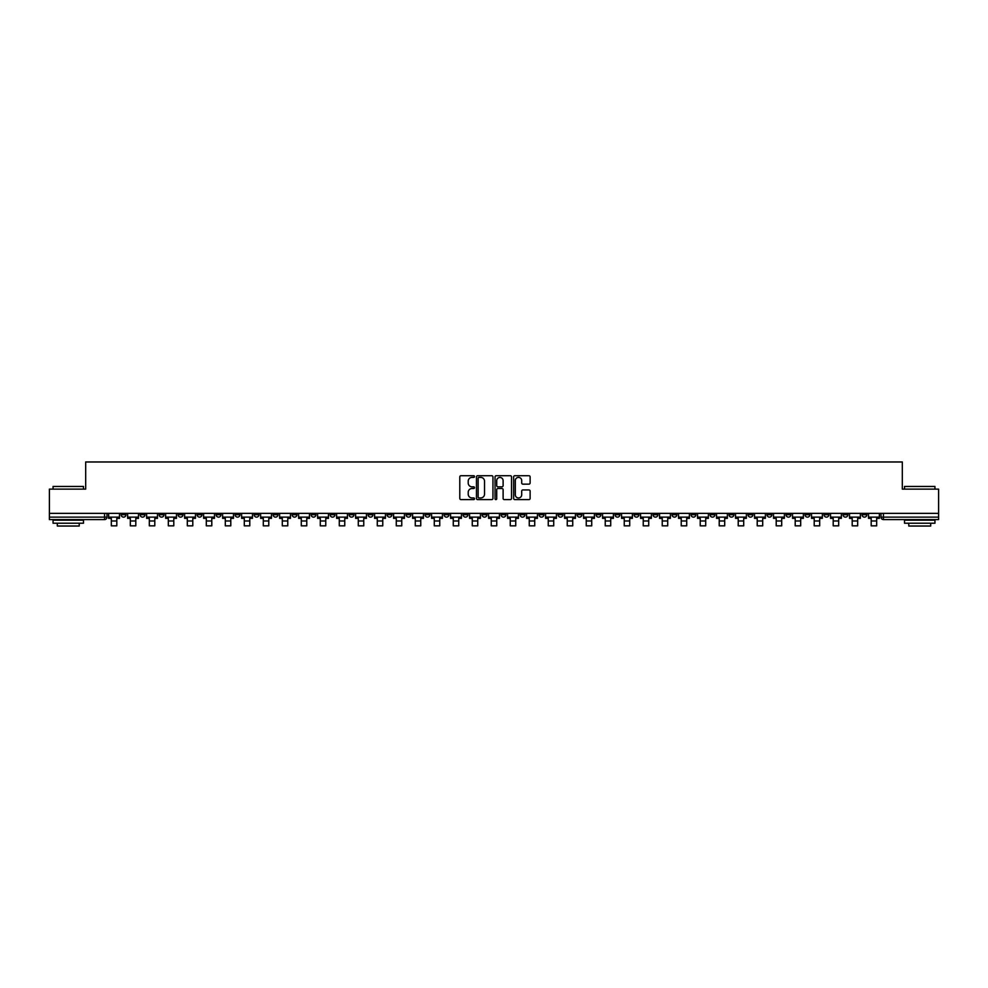 <?xml version="1.0" encoding="UTF-8"?>
<svg xmlns="http://www.w3.org/2000/svg" width="988" height="988" viewBox="0 0 988 988"><rect width="100%" height="100%" fill="white"/><g stroke="black" fill="none" stroke-linecap="round" stroke-linejoin="round"><path stroke-width="1.48" d="M474.512 476.549A0.84 0.84 0 0 0 473.684 475.71L460.976 475.71A1.198 1.198 0 0 0 459.791 476.908L459.791 498.421A1.198 1.198 0 0 0 460.976 499.619L473.684 499.619A0.84 0.84 0 0 0 474.512 498.779A0.84 0.84 0 0 0 473.684 497.952L472.042 497.952A3.829 3.829 0 0 1 468.213 494.124L468.213 492.333A3.829 3.829 0 0 1 472.042 488.504L473.684 488.504A0.84 0.84 0 0 0 474.512 487.664A0.84 0.84 0 0 0 473.684 486.837L472.042 486.837A3.829 3.829 0 0 1 468.213 483.009L468.213 481.218A3.829 3.829 0 0 1 472.042 477.389L473.684 477.389A0.84 0.84 0 0 0 474.512 476.549M748.027 513.365L748.027 514.699L752.893 514.699A2.433 2.433 0 0 1 750.46 517.132A2.433 2.433 0 0 1 748.027 514.699L748.027 513.365M634.037 513.365L634.037 514.699L638.915 514.699A2.433 2.433 0 0 1 636.482 517.132A2.433 2.433 0 0 1 634.037 514.699L634.037 513.365M615.042 513.365L615.042 514.699L619.921 514.699A2.433 2.433 0 0 1 617.475 517.132A2.433 2.433 0 0 1 615.042 514.699L615.042 513.365M501.064 513.365L501.064 514.699L505.93 514.699A2.433 2.433 0 0 1 503.497 517.132A2.433 2.433 0 0 1 501.064 514.699L501.064 513.365M482.07 513.365L482.07 514.699L486.936 514.699A2.433 2.433 0 0 1 484.503 517.132A2.433 2.433 0 0 1 482.07 514.699L482.07 513.365M463.063 513.365L463.063 514.699L467.942 514.699A2.433 2.433 0 0 1 465.509 517.132A2.433 2.433 0 0 1 463.063 514.699L463.063 513.365M425.075 513.365L425.075 514.699L429.941 514.699A2.433 2.433 0 0 1 427.508 517.132A2.433 2.433 0 0 1 425.075 514.699L425.075 513.365M387.086 514.699L387.086 513.365L387.086 514.699A2.433 2.433 0 0 0 389.519 517.132A2.433 2.433 0 0 1 387.086 514.699L391.952 514.699A2.433 2.433 0 0 1 389.519 517.132A2.433 2.433 0 0 0 391.952 514.699L391.952 513.365L391.952 514.699M368.079 514.699L368.079 513.365L368.079 514.699A2.433 2.433 0 0 0 370.525 517.132A2.433 2.433 0 0 1 368.079 514.699L372.958 514.699A2.433 2.433 0 0 1 370.525 517.132M349.085 514.699L349.085 513.365L349.085 514.699A2.433 2.433 0 0 0 351.518 517.132A2.433 2.433 0 0 1 349.085 514.699L353.963 514.699A2.433 2.433 0 0 1 351.518 517.132A2.433 2.433 0 0 0 353.963 514.699L353.963 513.365L353.963 514.699M330.091 513.365L330.091 514.699L334.957 514.699A2.433 2.433 0 0 1 332.524 517.132A2.433 2.433 0 0 1 330.091 514.699L330.091 513.365M311.097 513.365L311.097 514.699L315.962 514.699A2.433 2.433 0 0 1 313.529 517.132A2.433 2.433 0 0 1 311.097 514.699L311.097 513.365M292.102 513.365L292.102 514.699L296.968 514.699A2.433 2.433 0 0 1 294.535 517.132A2.433 2.433 0 0 1 292.102 514.699L292.102 513.365M273.096 514.699L273.096 513.365L273.096 514.699A2.433 2.433 0 0 0 275.541 517.132A2.433 2.433 0 0 1 273.096 514.699L277.974 514.699A2.433 2.433 0 0 1 275.541 517.132M235.107 514.699L235.107 513.365L235.107 514.699A2.433 2.433 0 0 0 237.54 517.132A2.433 2.433 0 0 1 235.107 514.699L239.973 514.699A2.433 2.433 0 0 1 237.54 517.132A2.433 2.433 0 0 0 239.973 514.699L239.973 513.365L239.973 514.699M216.113 514.699L216.113 513.365L216.113 514.699A2.433 2.433 0 0 0 218.546 517.132A2.433 2.433 0 0 1 216.113 514.699L220.979 514.699A2.433 2.433 0 0 1 218.546 517.132A2.433 2.433 0 0 0 220.979 514.699L220.979 513.365L220.979 514.699M197.118 514.699L197.118 513.365L197.118 514.699A2.433 2.433 0 0 0 199.551 517.132A2.433 2.433 0 0 1 197.118 514.699L201.984 514.699A2.433 2.433 0 0 1 199.551 517.132A2.433 2.433 0 0 0 201.984 514.699L201.984 513.365L201.984 514.699M178.112 514.699L178.112 513.365L178.112 514.699A2.433 2.433 0 0 0 180.557 517.132A2.433 2.433 0 0 1 178.112 514.699L182.99 514.699A2.433 2.433 0 0 1 180.557 517.132M159.117 514.699L159.117 513.365L159.117 514.699A2.433 2.433 0 0 0 161.55 517.132A2.433 2.433 0 0 1 159.117 514.699L163.996 514.699A2.433 2.433 0 0 1 161.55 517.132A2.433 2.433 0 0 0 163.996 514.699L163.996 513.365L163.996 514.699M140.123 514.699L140.123 513.365L140.123 514.699A2.433 2.433 0 0 0 142.556 517.132A2.433 2.433 0 0 1 140.123 514.699L144.989 514.699A2.433 2.433 0 0 1 142.556 517.132A2.433 2.433 0 0 0 144.989 514.699L144.989 513.365L144.989 514.699M528.938 484.145A1.198 1.198 0 0 0 530.124 482.947L530.124 476.908A1.198 1.198 0 0 0 528.938 475.71L514.822 475.71A1.198 1.198 0 0 0 513.637 476.908L513.637 498.421A1.198 1.198 0 0 0 514.822 499.619L528.938 499.619A1.198 1.198 0 0 0 530.124 498.421L530.124 491.135A1.198 1.198 0 0 0 528.938 489.937L522.899 489.937A1.198 1.198 0 0 0 521.701 491.135L521.701 494.753A3.199 3.199 0 0 1 518.502 497.952A3.199 3.199 0 0 1 515.304 494.753L515.304 480.588A3.199 3.199 0 0 1 518.502 477.389A3.199 3.199 0 0 1 521.701 480.588L521.701 482.947A1.198 1.198 0 0 0 522.899 484.145L528.938 484.145M49.4 513.365L49.4 489.134L85.684 489.134L85.684 461.976L902.316 461.976L902.316 489.134L938.6 489.134L938.6 513.365L49.4 513.365L49.4 517.132L107 517.132L107 513.365L107 517.132A2.433 2.433 0 0 1 104.567 519.577L49.4 519.577L49.4 517.132M492.95 476.908A1.198 1.198 0 0 0 491.765 475.71L477.649 475.71A1.198 1.198 0 0 0 476.463 476.908L476.463 498.421A1.198 1.198 0 0 0 477.649 499.619L491.765 499.619A1.198 1.198 0 0 0 492.95 498.421L492.95 476.908M496.235 475.71L510.351 475.71A1.198 1.198 0 0 1 511.537 476.908L511.537 498.421A1.198 1.198 0 0 1 510.351 499.619L504.312 499.619A1.198 1.198 0 0 1 503.114 498.421L503.114 489.702A1.198 1.198 0 0 0 501.916 488.504L497.915 488.504A1.198 1.198 0 0 0 496.717 489.702L496.717 498.779A0.84 0.84 0 0 1 495.877 499.619A0.84 0.84 0 0 1 495.05 498.779L495.05 476.908A1.198 1.198 0 0 1 496.235 475.71M881 513.365L881 517.132L938.6 517.132L938.6 519.577L883.433 519.577A2.433 2.433 0 0 1 881 517.132A2.433 2.433 0 0 0 883.433 519.577L883.433 513.365M938.6 513.365L938.6 517.132M866.871 513.365L866.871 514.699A2.433 2.433 0 0 1 864.438 517.132A2.433 2.433 0 0 1 862.005 514.699L866.871 514.699M862.005 513.365L862.005 514.699M847.877 514.699L847.877 513.365L847.877 514.699A2.433 2.433 0 0 1 845.444 517.132A2.433 2.433 0 0 1 843.011 514.699L847.877 514.699A2.433 2.433 0 0 1 845.444 517.132M843.011 513.365L843.011 514.699M828.883 513.365L828.883 514.699A2.433 2.433 0 0 1 826.45 517.132A2.433 2.433 0 0 1 824.004 514.699A2.433 2.433 0 0 0 826.45 517.132M824.004 513.365L824.004 514.699L828.883 514.699M809.888 513.365L809.888 514.699A2.433 2.433 0 0 1 807.443 517.132A2.433 2.433 0 0 1 805.01 514.699L809.888 514.699A2.433 2.433 0 0 1 807.443 517.132M805.01 513.365L805.01 514.699M790.882 513.365L790.882 514.699A2.433 2.433 0 0 1 788.449 517.132A2.433 2.433 0 0 1 786.016 514.699A2.433 2.433 0 0 0 788.449 517.132M786.016 513.365L786.016 514.699L790.882 514.699M771.887 513.365L771.887 514.699A2.433 2.433 0 0 1 769.454 517.132A2.433 2.433 0 0 1 767.021 514.699L771.887 514.699M767.021 513.365L767.021 514.699M752.893 513.365L752.893 514.699A2.433 2.433 0 0 1 750.46 517.132M733.899 513.365L733.899 514.699A2.433 2.433 0 0 1 731.466 517.132A2.433 2.433 0 0 1 729.02 514.699L733.899 514.699M729.02 513.365L729.02 514.699M714.904 513.365L714.904 514.699A2.433 2.433 0 0 1 712.459 517.132A2.433 2.433 0 0 1 710.026 514.699L714.904 514.699M710.026 513.365L710.026 514.699M695.898 513.365L695.898 514.699A2.433 2.433 0 0 1 693.465 517.132A2.433 2.433 0 0 1 691.032 514.699A2.433 2.433 0 0 0 693.465 517.132M691.032 513.365L691.032 514.699L695.898 514.699M676.904 513.365L676.904 514.699A2.433 2.433 0 0 1 674.471 517.132A2.433 2.433 0 0 1 672.038 514.699L676.904 514.699M672.038 513.365L672.038 514.699M657.909 513.365L657.909 514.699A2.433 2.433 0 0 1 655.476 517.132A2.433 2.433 0 0 1 653.043 514.699L657.909 514.699M653.043 513.365L653.043 514.699M638.915 513.365L638.915 514.699M619.921 513.365L619.921 514.699L619.921 513.365M600.914 513.365L600.914 514.699A2.433 2.433 0 0 1 598.481 517.132A2.433 2.433 0 0 1 596.048 514.699L600.914 514.699M596.048 513.365L596.048 514.699M581.92 513.365L581.92 514.699A2.433 2.433 0 0 1 579.487 517.132A2.433 2.433 0 0 1 577.054 514.699L581.92 514.699M577.054 513.365L577.054 514.699M562.925 513.365L562.925 514.699A2.433 2.433 0 0 1 560.492 517.132A2.433 2.433 0 0 1 558.059 514.699L562.925 514.699M558.059 513.365L558.059 514.699M543.931 513.365L543.931 514.699A2.433 2.433 0 0 1 541.498 517.132A2.433 2.433 0 0 1 539.053 514.699L543.931 514.699M539.053 513.365L539.053 514.699M524.937 513.365L524.937 514.699A2.433 2.433 0 0 1 522.491 517.132A2.433 2.433 0 0 1 520.059 514.699L524.937 514.699M520.059 513.365L520.059 514.699M505.93 513.365L505.93 514.699A2.433 2.433 0 0 1 503.497 517.132M486.936 513.365L486.936 514.699M467.942 514.699L467.942 513.365L467.942 514.699A2.433 2.433 0 0 1 465.509 517.132M448.947 513.365L448.947 514.699A2.433 2.433 0 0 1 446.502 517.132A2.433 2.433 0 0 1 444.069 514.699A2.433 2.433 0 0 0 446.502 517.132A2.433 2.433 0 0 0 448.947 514.699L444.069 514.699L444.069 513.365M429.941 514.699L429.941 513.365L429.941 514.699A2.433 2.433 0 0 1 427.508 517.132M410.946 513.365L410.946 514.699A2.433 2.433 0 0 1 408.513 517.132A2.433 2.433 0 0 1 406.08 514.699A2.433 2.433 0 0 0 408.513 517.132M406.08 513.365L406.08 514.699L410.946 514.699M372.958 513.365L372.958 514.699L372.958 513.365M334.957 514.699L334.957 513.365L334.957 514.699A2.433 2.433 0 0 1 332.524 517.132M315.962 514.699L315.962 513.365L315.962 514.699A2.433 2.433 0 0 1 313.529 517.132M296.968 514.699L296.968 513.365L296.968 514.699A2.433 2.433 0 0 1 294.535 517.132M277.974 513.365L277.974 514.699L277.974 513.365M258.98 514.699L258.98 513.365L258.98 514.699A2.433 2.433 0 0 1 256.534 517.132A2.433 2.433 0 0 1 254.101 514.699L258.98 514.699A2.433 2.433 0 0 1 256.534 517.132M254.101 513.365L254.101 514.699M182.99 513.365L182.99 514.699L182.99 513.365M125.995 513.365L125.995 514.699A2.433 2.433 0 0 1 123.562 517.132A2.433 2.433 0 0 1 121.129 514.699A2.433 2.433 0 0 0 123.562 517.132A2.433 2.433 0 0 0 125.995 514.699L125.995 513.365M121.129 513.365L121.129 514.699L125.995 514.699M104.567 513.365L104.567 519.577A2.433 2.433 0 0 0 107 517.132M478.97 477.389A0.84 0.84 0 0 0 478.13 478.229L478.13 497.112A0.84 0.84 0 0 0 478.97 497.952L480.699 497.952A3.829 3.829 0 0 0 484.528 494.124L484.528 481.218A3.829 3.829 0 0 0 480.699 477.389L478.97 477.389M503.114 480.65A3.199 3.199 0 0 0 499.916 477.451A3.199 3.199 0 0 0 496.717 480.65L496.717 485.639A1.198 1.198 0 0 0 497.915 486.837L501.916 486.837A1.198 1.198 0 0 0 503.114 485.639L503.114 480.65M108.643 517.132L119.486 517.132L119.486 518.354L116.806 518.354L116.806 525.838L111.323 525.838L111.323 518.354L108.643 518.354L108.643 513.365M119.486 517.132L119.486 513.365M127.637 517.132L138.481 517.132L138.481 518.354L135.801 518.354L135.801 525.838L130.317 525.838L130.317 518.354L127.637 518.354L127.637 513.365M138.481 517.132L138.481 513.365M146.632 517.132L157.475 517.132L157.475 518.354L154.795 518.354L154.795 525.838L149.312 525.838L149.312 518.354L146.632 518.354L146.632 513.365M157.475 517.132L157.475 513.365M165.638 517.132L176.469 517.132L176.469 518.354L173.789 518.354L173.789 525.838L168.318 525.838L168.318 518.354L165.638 518.354L165.638 513.365M176.469 517.132L176.469 513.365M184.633 517.132L195.463 517.132L195.463 518.354L192.796 518.354L192.796 525.838L187.312 525.838L187.312 518.354L184.633 518.354L184.633 513.365M195.463 517.132L195.463 513.365M203.627 517.132L214.47 517.132L214.47 518.354L211.79 518.354L211.79 525.838L206.307 525.838L206.307 518.354L203.627 518.354L203.627 513.365M214.47 517.132L214.47 513.365M53.056 486.454L83.498 486.454L53.056 486.454L53.056 489.134M83.498 523.22L53.056 523.22L53.056 520.182L83.498 520.182L83.498 523.22M79.238 523.22L79.238 526.024L57.316 526.024L57.316 523.22M904.502 486.454L934.944 486.454L904.502 486.454L904.502 489.134M934.944 523.22L904.502 523.22L904.502 520.182L934.944 520.182L934.944 523.22M930.684 523.22L930.684 526.024L908.762 526.024L908.762 523.22M222.621 517.132L233.464 517.132L233.464 518.354L230.784 518.354L230.784 525.838L225.301 525.838L225.301 518.354L222.621 518.354L222.621 513.365M233.464 517.132L233.464 513.365M241.628 517.132L252.459 517.132L252.459 518.354L249.779 518.354L249.779 525.838L244.295 525.838L244.295 518.354L241.628 518.354L241.628 513.365M252.459 517.132L252.459 513.365M260.622 517.132L271.453 517.132L271.453 518.354L268.773 518.354L268.773 525.838L263.302 525.838L263.302 518.354L260.622 518.354L260.622 513.365M271.453 517.132L271.453 513.365M279.616 517.132L290.447 517.132L290.447 518.354L287.78 518.354L287.78 525.838L282.296 525.838L282.296 518.354L279.616 518.354L279.616 513.365M290.447 517.132L290.447 513.365M298.611 517.132L309.454 517.132L309.454 518.354L306.774 518.354L306.774 525.838L301.291 525.838L301.291 518.354L298.611 518.354L298.611 513.365M309.454 517.132L309.454 513.365M317.605 517.132L328.448 517.132L328.448 518.354L325.768 518.354L325.768 525.838L320.285 525.838L320.285 518.354L317.605 518.354L317.605 513.365M328.448 517.132L328.448 513.365M336.612 517.132L347.443 517.132L347.443 518.354L344.763 518.354L344.763 525.838L339.279 525.838L339.279 518.354L336.612 518.354L336.612 513.365M347.443 517.132L347.443 513.365M355.606 517.132L366.437 517.132L366.437 518.354L363.757 518.354L363.757 525.838L358.286 525.838L358.286 518.354L355.606 518.354L355.606 513.365M366.437 517.132L366.437 513.365M374.6 517.132L385.444 517.132L385.444 518.354L382.764 518.354L382.764 525.838L377.28 525.838L377.28 518.354L374.6 518.354L374.6 513.365M385.444 517.132L385.444 513.365M393.595 517.132L404.438 517.132L404.438 518.354L401.758 518.354L401.758 525.838L396.274 525.838L396.274 518.354L393.595 518.354L393.595 513.365M404.438 517.132L404.438 513.365M412.589 517.132L423.432 517.132L423.432 518.354L420.752 518.354L420.752 525.838L415.269 525.838L415.269 518.354L412.589 518.354L412.589 513.365M423.432 517.132L423.432 513.365M431.595 517.132L442.426 517.132L442.426 518.354L439.746 518.354L439.746 525.838L434.275 525.838L434.275 518.354L431.595 518.354L431.595 513.365M442.426 517.132L442.426 513.365M450.59 517.132L461.421 517.132L461.421 518.354L458.741 518.354L458.741 525.838L453.27 525.838L453.27 518.354L450.59 518.354L450.59 513.365M461.421 517.132L461.421 513.365M469.584 517.132L480.427 517.132L480.427 518.354L477.747 518.354L477.747 525.838L472.264 525.838L472.264 518.354L469.584 518.354L469.584 513.365M480.427 517.132L480.427 513.365M488.578 517.132L499.422 517.132L499.422 518.354L496.742 518.354L496.742 525.838L491.258 525.838L491.258 518.354L488.578 518.354L488.578 513.365M499.422 517.132L499.422 513.365M507.573 517.132L518.416 517.132L518.416 518.354L515.736 518.354L515.736 525.838L510.253 525.838L510.253 518.354L507.573 518.354L507.573 513.365M518.416 517.132L518.416 513.365M526.579 517.132L537.41 517.132L537.41 518.354L534.73 518.354L534.73 525.838L529.259 525.838L529.259 518.354L526.579 518.354L526.579 513.365M537.41 517.132L537.41 513.365M545.574 517.132L556.405 517.132L556.405 518.354L553.725 518.354L553.725 525.838L548.254 525.838L548.254 518.354L545.574 518.354L545.574 513.365M556.405 517.132L556.405 513.365M564.568 517.132L575.411 517.132L575.411 518.354L572.731 518.354L572.731 525.838L567.248 525.838L567.248 518.354L564.568 518.354L564.568 513.365M575.411 517.132L575.411 513.365M583.562 517.132L594.406 517.132L594.406 518.354L591.726 518.354L591.726 525.838L586.242 525.838L586.242 518.354L583.562 518.354L583.562 513.365M594.406 517.132L594.406 513.365M602.557 517.132L613.4 517.132L613.4 518.354L610.72 518.354L610.72 525.838L605.236 525.838L605.236 518.354L602.557 518.354L602.557 513.365M613.4 517.132L613.4 513.365M621.563 517.132L632.394 517.132L632.394 518.354L629.714 518.354L629.714 525.838L624.243 525.838L624.243 518.354L621.563 518.354L621.563 513.365M632.394 517.132L632.394 513.365M640.557 517.132L651.388 517.132L651.388 518.354L648.721 518.354L648.721 525.838L643.237 525.838L643.237 518.354L640.557 518.354L640.557 513.365M651.388 517.132L651.388 513.365M659.552 517.132L670.395 517.132L670.395 518.354L667.715 518.354L667.715 525.838L662.232 525.838L662.232 518.354L659.552 518.354L659.552 513.365M670.395 517.132L670.395 513.365M678.546 517.132L689.389 517.132L689.389 518.354L686.709 518.354L686.709 525.838L681.226 525.838L681.226 518.354L678.546 518.354L678.546 513.365M689.389 517.132L689.389 513.365M697.553 517.132L708.384 517.132L708.384 518.354L705.704 518.354L705.704 525.838L700.22 525.838L700.22 518.354L697.553 518.354L697.553 513.365M708.384 517.132L708.384 513.365M716.547 517.132L727.378 517.132L727.378 518.354L724.698 518.354L724.698 525.838L719.227 525.838L719.227 518.354L716.547 518.354L716.547 513.365M727.378 517.132L727.378 513.365M735.541 517.132L746.372 517.132L746.372 518.354L743.705 518.354L743.705 525.838L738.221 525.838L738.221 518.354L735.541 518.354L735.541 513.365M746.372 517.132L746.372 513.365M754.536 517.132L765.379 517.132L765.379 518.354L762.699 518.354L762.699 525.838L757.216 525.838L757.216 518.354L754.536 518.354L754.536 513.365M765.379 517.132L765.379 513.365M773.53 517.132L784.373 517.132L784.373 518.354L781.693 518.354L781.693 525.838L776.21 525.838L776.21 518.354L773.53 518.354L773.53 513.365M784.373 517.132L784.373 513.365M792.537 517.132L803.368 517.132L803.368 518.354L800.688 518.354L800.688 525.838L795.204 525.838L795.204 518.354L792.537 518.354L792.537 513.365M803.368 517.132L803.368 513.365M811.531 517.132L822.362 517.132L822.362 518.354L819.682 518.354L819.682 525.838L814.211 525.838L814.211 518.354L811.531 518.354L811.531 513.365M822.362 517.132L822.362 513.365M830.525 517.132L841.368 517.132L841.368 518.354L838.689 518.354L838.689 525.838L833.205 525.838L833.205 518.354L830.525 518.354L830.525 513.365M841.368 517.132L841.368 513.365M849.519 517.132L860.363 517.132L860.363 518.354L857.683 518.354L857.683 525.838L852.199 525.838L852.199 518.354L849.519 518.354L849.519 513.365M860.363 517.132L860.363 513.365M868.514 517.132L879.357 517.132L879.357 518.354L876.677 518.354L876.677 525.838L871.194 525.838L871.194 518.354L868.514 518.354L868.514 513.365M879.357 517.132L879.357 513.365M111.323 520.972L116.806 520.972M130.317 520.972L135.801 520.972M149.312 520.972L154.795 520.972M168.318 520.972L173.789 520.972M187.312 520.972L192.796 520.972M206.307 520.972L211.79 520.972M225.301 520.972L230.784 520.972M244.295 520.972L249.779 520.972M263.302 520.972L268.773 520.972M282.296 520.972L287.78 520.972M301.291 520.972L306.774 520.972M320.285 520.972L325.768 520.972M339.279 520.972L344.763 520.972M358.286 520.972L363.757 520.972M377.28 520.972L382.764 520.972M396.274 520.972L401.758 520.972M415.269 520.972L420.752 520.972M434.275 520.972L439.746 520.972M453.27 520.972L458.741 520.972M472.264 520.972L477.747 520.972M491.258 520.972L496.742 520.972M510.253 520.972L515.736 520.972M529.259 520.972L534.73 520.972M548.254 520.972L553.725 520.972M567.248 520.972L572.731 520.972M586.242 520.972L591.726 520.972M605.236 520.972L610.72 520.972M624.243 520.972L629.714 520.972M643.237 520.972L648.721 520.972M662.232 520.972L667.715 520.972M681.226 520.972L686.709 520.972M700.22 520.972L705.704 520.972M719.227 520.972L724.698 520.972M738.221 520.972L743.705 520.972M757.216 520.972L762.699 520.972M776.21 520.972L781.693 520.972M795.204 520.972L800.688 520.972M814.211 520.972L819.682 520.972M833.205 520.972L838.689 520.972M852.199 520.972L857.683 520.972M871.194 520.972L876.677 520.972M83.498 489.134L83.498 486.454M934.944 489.134L934.944 486.454"/></g></svg>
